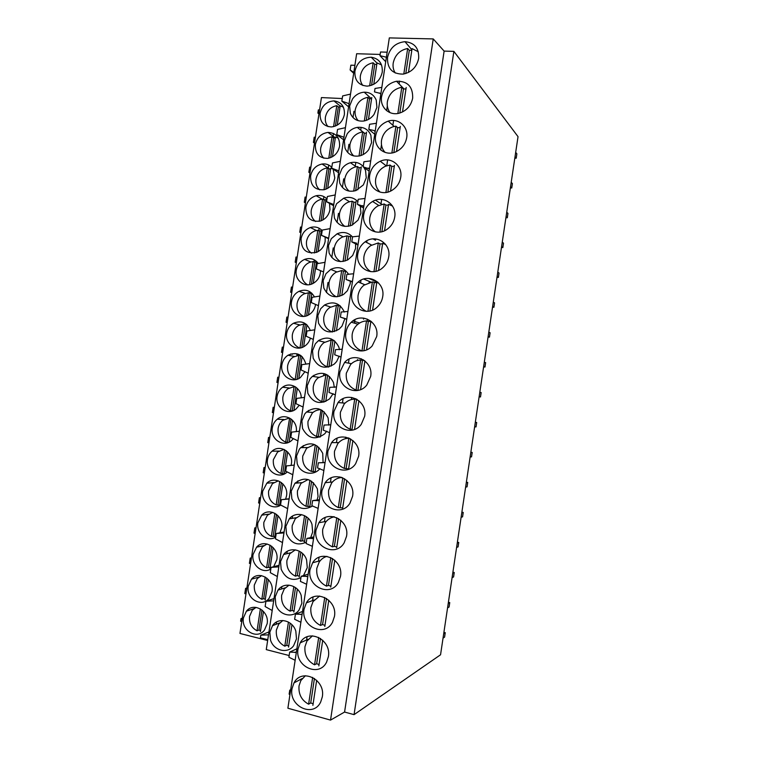 <?xml version="1.0" encoding="UTF-8"?>
<svg xmlns="http://www.w3.org/2000/svg" width="758" height="758" viewBox="0 0 758 758"><rect width="100%" height="100%" fill="white"/><g stroke="black" fill="none" stroke-linecap="round" stroke-linejoin="round"><path stroke-width="1.14" d="M382.25 72.152C382.771 63.568 379.095 58.593 371.231 57.22C362.589 57.57 357.151 62.222 354.915 71.176C354.46 80.357 358.553 85.351 367.194 86.137C375.229 85.18 380.251 80.528 382.25 72.152M306.592 639.979L307.066 636.834M312.552 600.582L313.082 597.048M318.512 561.157L319.09 557.301M324.481 521.693L325.097 517.6M330.45 482.183L331.094 477.928M336.438 442.606L337.092 438.295M342.436 402.934L343.08 398.699M348.453 363.139L349.059 359.14M354.498 323.164L354.744 321.515M354.753 321.477L355.028 319.63M360.571 282.971L360.998 280.147M366.692 242.484L366.967 240.703M380.687 149.98L381.473 144.75M386.627 110.659L387.329 106.044M289.158 655.537L266.266 649.615L356.648 53.733L380.156 54.434M270.464 639.856C273.505 650.658 287.5 654.315 293.611 645.75L296.482 638.89L295.819 631.158C292.654 620.262 278.631 616.87 272.653 625.397L269.829 632.191L270.464 639.856M310.685 537.593L312.656 532.04L311.983 524.384C308.885 514.095 295.525 510.949 289.253 518.879L285.87 526.422L286.515 534.002C290.939 543.391 297.543 546.111 306.327 542.15M303.494 575.578L307.265 567.628L306.602 559.944C303.465 549.379 289.727 546.215 283.606 554.496L280.526 561.65L281.171 569.258C285.586 578.733 292.171 581.547 300.945 577.681M348.689 274.453C344.189 267.678 338.21 265.992 330.744 269.393L325.987 273.695L323.145 280.659L323.818 288.04C328.176 296.7 334.742 298.851 343.507 294.492L347.335 290.797L350.224 283.776L350.395 281.237M352.527 236.941C348.225 232.393 343.099 231.342 337.139 233.777L331.293 238.685L328.451 245.677L329.124 253.02C333.132 261.178 339.376 263.443 347.865 259.823L352.678 255.474L355.578 248.425L355.578 243.83M339.489 349.684L338.826 347.05C334.07 337.888 327.257 335.766 318.398 340.702L315.356 343.791L312.514 350.727L313.177 358.164C318.18 367.715 325.239 369.667 334.354 364.001L336.628 361.547L339.196 356.108M344.303 312.059L344.179 311.68C339.736 302.954 333.179 300.746 324.5 305.048L320.672 308.733L317.829 315.679L318.502 323.088C323.192 332.212 330.024 334.259 339.006 329.218L341.981 326.158L344.956 318.512M344.34 140.884L345.032 148.142C347.903 154.528 352.849 157.096 359.87 155.835C363.442 154.888 366.379 152.832 368.691 149.677L371.591 142.57L370.88 135.256C368.246 129.353 363.717 126.728 357.283 127.382C353.181 128.111 349.817 130.272 347.192 133.844L344.34 140.884M374.026 114.467L376.925 107.352L376.205 100.056C373.931 94.807 369.942 92.192 364.238 92.201C359.472 92.561 355.559 94.816 352.489 98.957L349.627 106.016L350.319 113.245C352.83 118.978 357.245 121.583 363.575 121.053C367.801 120.37 371.287 118.172 374.026 114.467M357.861 201.694C353.986 197.573 349.267 196.407 343.706 198.208L336.599 203.713L333.747 210.715L334.43 218.029C338.068 225.638 343.933 228.016 352.044 225.173L358.022 220.18L360.922 213.112L360.344 206.11M363.196 166.485C359.756 162.809 355.493 161.549 350.423 162.724C346.965 163.7 344.123 165.708 341.905 168.769L339.044 175.78L339.736 183.066C342.986 190.087 348.424 192.57 356.042 190.533L363.366 184.914L366.256 177.827L365.546 170.474L363.906 167.385M323.079 462.588L322.728 453.36C317.176 443.051 309.823 441.147 300.699 447.637L299.382 449.172L296.539 456.051L297.193 463.574C300.168 473.532 313.291 476.659 319.781 468.814L319.952 468.615M317.071 500.005L318.038 496.481L317.356 488.863C311.576 478.222 304.11 476.356 294.947 483.263L291.205 491.222L291.858 498.773C296.71 508.58 303.655 510.968 312.684 505.937M334.325 387.376L333.463 382.458C328.413 372.879 321.401 370.842 312.4 376.356L310.041 378.886L307.198 385.803L307.852 393.269C313.139 403.218 320.378 405.085 329.588 398.86L333.113 393.705M328.83 425.134L328.1 417.895C322.785 407.937 315.584 405.975 306.507 412.001L304.707 414.02L301.874 420.917L302.527 428.403C308.061 438.721 315.461 440.512 324.727 433.794L326.717 431.207M301.883 603.245L301.21 595.532C298.046 584.712 283.985 581.519 278.006 590.094L275.182 596.906L275.817 604.543C278.868 615.269 292.891 618.736 299.003 610.114L301.883 603.245M353.825 72.361L350.139 69.982L350.869 65.179L354.896 65.321M353.683 73.299L350.139 69.982M453.881 51.373L518.036 136.658L440.55 654.779L354.062 714.642L453.881 51.373L444.122 51.099L433.235 38.923L389.318 37.9L287.888 708.218L330.535 720.1L433.235 38.923M387.158 52.188L380.525 51.989L379.976 55.675L385.718 61.711M387.518 57.494C387.167 68.608 392.379 74.142 403.142 74.113C411.528 72.342 416.701 67.111 418.662 58.451C419.146 48.266 414.579 42.675 404.971 41.69C395.638 42.685 389.811 47.953 387.518 57.494M364.645 416.341C367.658 400.83 347.543 390.569 338.059 402.517L333.984 411.338C330.81 427.161 352.006 437.489 361.263 424.328L364.645 416.341M339.954 371.875C336.865 387.3 357.189 397.505 366.787 385.045L370.671 376.423C373.599 361.358 354.431 351.21 344.625 362.381L339.954 371.875M376.688 336.543C379.512 321.979 361.424 311.926 351.314 322.207C348.377 324.974 346.577 328.394 345.923 332.44C342.929 347.42 362.248 357.511 372.197 345.885L376.688 336.543M382.705 296.7C385.396 282.706 368.549 272.757 358.183 281.985C354.735 284.866 352.631 288.561 351.883 293.052C349.012 307.502 367.166 317.507 377.437 306.857C380.298 304.072 382.051 300.68 382.705 296.7M363.783 214.381C361.215 227.552 376.508 237.358 387.262 229.172C391.355 226.178 393.847 222.16 394.71 217.129C397.088 204.518 383.235 194.834 372.604 201.476C367.734 204.423 364.797 208.725 363.783 214.381M375.655 135.862C373.495 147.403 385.225 156.792 395.865 151.808C401.825 148.975 405.445 144.276 406.695 137.71C408.676 126.823 398.395 117.689 388.238 121.138C381.331 123.63 377.133 128.538 375.655 135.862M412.684 98.057C412.921 86.602 407.529 80.992 396.51 81.248C388.399 83.153 383.425 88.288 381.587 96.664C379.663 107.266 389.46 116.287 399.637 113.065C406.771 110.611 411.12 105.608 412.684 98.057M400.707 177.4C402.896 165.614 390.777 156.148 380.251 161.246C374.443 164.06 370.937 168.683 369.724 175.107C367.346 187.501 380.933 197.146 391.734 190.476C396.68 187.491 399.674 183.133 400.707 177.4M357.833 253.703C355.104 267.555 371.913 277.466 382.477 267.953C385.888 265.044 387.963 261.358 388.712 256.896C391.261 243.555 375.826 233.72 365.261 241.736C361.168 244.692 358.695 248.671 357.833 253.703M328.006 450.839C324.756 467.023 346.709 477.493 355.635 463.725L358.619 456.297C361.708 440.398 340.768 430.004 331.597 442.615L328.006 450.839M322.027 490.379C318.711 506.865 341.318 517.515 349.931 503.227L352.584 496.291C355.739 480.051 334.079 469.505 325.21 482.694L322.027 490.379M346.539 536.323C349.76 519.78 327.465 509.054 318.891 522.745L316.039 529.956C312.666 546.726 335.841 557.566 344.17 542.813L346.539 536.323M334.439 616.51C337.746 599.436 314.418 588.293 306.384 602.828L304.043 609.233C300.585 626.459 324.699 637.762 332.497 622.261L334.439 616.51M298.036 648.924C294.54 666.348 319.042 677.917 326.603 662.094L328.375 656.665C331.729 639.364 307.966 627.984 300.168 642.869L298.036 648.924M310.041 569.58C306.62 586.588 330.308 597.645 338.352 582.495L340.494 576.402C343.762 559.575 320.918 548.65 312.618 562.787L310.041 569.58M292.029 688.652C288.495 706.257 313.338 718.101 320.681 702.003L322.311 696.858C325.694 679.348 301.551 667.713 293.981 682.911L292.029 688.652M350.528 94.096L342.635 95.925L341.839 101.146L349.078 103.666M333.094 136.165L333.501 133.474M314.608 142.466L313.405 142.39L314.191 137.207L315.394 137.283M319.061 113.132L317.867 113.075L318.947 113.899M381.833 87.378L375.011 88.468L374.49 91.907L380.895 93.566M386.391 57.229L379.976 55.675M361.234 360.154L361.433 358.79M367.128 321.146L367.422 319.156M330.535 720.1L344.577 712.046L444.122 51.099M344.577 712.046L354.062 714.642M344.378 114.562C344.814 106.49 341.346 101.932 333.956 100.909C326.603 101.468 321.998 105.589 320.132 113.302C319.753 121.801 323.514 126.349 331.435 126.956C338.362 125.999 342.682 121.867 344.378 114.562M295.146 660.284L288.902 657.224L289.679 652.088L296.88 648.791M300.898 622.261L294.644 619.295L295.421 614.17L302.537 611.46M306.649 584.276L300.386 581.405L300.765 578.875L301.163 576.279L308.174 574.166M312.391 546.319L306.118 543.543L306.886 538.426L313.812 536.91M318.123 508.4L311.841 505.719L312.22 503.189L312.618 500.602L319.45 499.683M339.736 476.886L339.603 477.786M323.856 470.519L317.564 467.923L318.332 462.816L325.078 462.494M345.743 437.129L345.515 438.645M329.588 432.666L323.278 430.174L323.657 427.654L324.054 425.067L330.782 424.783M351.74 397.419L351.418 399.551M335.311 394.852L328.991 392.445L329.758 387.347L336.495 386.978M357.463 359.576L357.321 360.486M341.024 357.065L334.695 354.763L335.462 349.665L342.218 349.201M359.643 323.012L352.868 320.937M345.648 318.72L340.389 317.109L341.166 312.012L347.922 311.462M363.726 318.104L363.565 319.184M352.375 282.033L346.093 279.494L346.861 274.396L353.626 273.761M369.279 281.398L369.108 282.469M357.975 245.033L351.778 241.906L352.546 236.818L359.33 236.089M375.693 238.941L375.494 240.22M363.565 208.071L357.463 204.357L358.231 199.278L365.024 198.454M381.662 199.42L381.009 203.76M369.155 171.137L363.139 166.836L363.916 161.767L370.7 160.857M387.632 159.929L386.751 165.727M374.736 134.242L368.814 129.353L369.582 124.284L376.394 123.279M393.591 120.484L392.862 125.269M399.542 81.068L399.115 83.92M267.773 639.686L260.392 637.81L260.799 635.166L268.948 631.935M272.198 610.522L265.139 606.542L265.537 603.899L265.944 601.255L274.008 598.593M277.352 576.544L270.284 572.66L270.682 570.016L271.089 567.372L279.058 565.279M282.507 542.586L275.419 538.796L276.225 533.518L284.108 531.993M287.652 508.656L280.555 504.97L280.953 502.327L281.36 499.693L289.158 498.726M292.787 474.754L285.69 471.163L286.486 465.895L294.256 465.099M313.149 444.112L313.054 444.747M297.932 440.881L290.816 437.385L291.214 434.751L291.612 432.126L299.391 431.236M318.502 408.799L318.332 409.926M303.058 407.037L295.933 403.644L296.729 398.376L304.526 397.391M326.973 375.039L323.827 373.599L323.6 375.125M308.193 373.22L301.049 369.923L301.447 367.289L301.845 364.664L309.652 363.584M313.319 339.423L306.166 336.23L306.962 330.971L314.778 329.806M318.436 305.663L311.273 302.565L312.069 297.316L319.895 296.046M323.552 271.933L316.38 268.919L317.176 263.68L325.011 262.325M328.584 238.761L321.477 235.312L322.273 230.072L330.118 228.622M333.596 205.731L326.575 201.732L327.371 196.493L335.226 194.948M338.599 172.739L331.672 168.172L332.468 162.942L340.333 161.302M355.824 162.411L355.256 166.125M343.601 139.766L336.76 134.649L337.556 129.419L345.43 127.685M361.13 127.335L360.713 130.139M348.595 106.812L341.839 101.146M317.867 113.075L318.351 109.891L319.544 109.957M247.98 610.664L248.15 609.536M252.821 578.809L252.983 577.785M257.663 546.944L257.796 546.054M262.514 515.061L262.619 514.36M246.871 587.99L245.601 588.36L244.806 593.599L245.98 593.874M251.457 557.831L250.197 558.125L249.799 560.74L249.401 563.365L250.576 563.63M256.043 527.701L254.792 527.919L253.996 533.149L255.171 533.405M260.619 497.589L259.378 497.731L258.582 502.961L259.767 503.198M265.186 467.506L263.964 467.572L263.566 470.178L263.178 472.793L264.353 473.02M269.763 437.442L268.55 437.423L267.754 442.644L268.938 442.861M274.33 407.397L273.126 407.302L272.34 412.523L273.515 412.722M277.703 377.209L278.887 377.389L277.703 377.209L277.305 379.815L276.916 382.42L278.101 382.601M283.464 347.297L282.279 347.126L281.483 352.337L282.668 352.508M288.031 317.232L286.846 317.071L286.448 319.677L286.06 322.283L287.225 322.586M292.607 287.187L291.413 287.045L290.627 292.247L291.773 292.626M310.657 293.28L309.273 293.109L309.51 291.517M297.164 257.161L295.98 257.028L295.184 262.23L296.331 262.685M314.001 261.927L314.314 259.861M301.731 227.154L300.538 227.04L300.14 229.636L299.751 232.232L300.879 232.763M318.73 230.764L319.118 228.224M306.289 197.175L305.095 197.08L304.299 202.263L305.417 202.869M323.458 199.638L323.912 196.616M310.837 167.215L309.643 167.13L308.857 172.312L309.965 172.995M328.252 168.068L328.707 165.036M313.405 142.39L314.504 143.139M241.774 621.522L240.608 621.228L241.006 618.613L242.285 618.158M331.019 340.077L331.208 338.883M267.65 640.501L239.964 633.451L321.43 97.583L342.237 98.54M276.177 624.26L276.518 622.024M281.521 588.994L281.881 586.673M286.875 553.7L287.235 551.36M292.228 518.387L292.579 516.075M297.591 483.026L297.922 480.818M302.963 447.608L303.266 445.59M308.335 412.125L308.601 410.4M313.727 376.555L313.935 375.238M319.137 340.882L319.26 340.096M326.461 292.569L327.987 282.507M331.777 257.502L333.236 247.913M337.092 222.464L338.475 213.358M342.398 187.463L343.706 178.822M347.704 152.481L348.936 144.314M353.001 117.537L353.948 111.303M301.21 397.817C301.409 387.84 290.058 381.445 282.611 387.215C279.607 389.432 277.769 392.483 277.106 396.349C274.946 407.387 287.841 416.076 296.075 408.95L299.277 405.236M305.881 364.105C302.859 354.403 296.89 351.447 287.993 355.227C284.657 357.463 282.63 360.656 281.9 364.806C279.816 375.523 292.029 384.088 300.367 377.56L304.943 371.714M310.306 330.469C306.867 322.491 301.248 320.084 293.46 323.259C289.745 325.485 287.49 328.82 286.695 333.283C284.686 343.658 296.179 352.082 304.574 346.207C307.454 344.293 309.397 341.602 310.382 338.115M314.456 296.928C310.827 290.655 305.682 288.779 299.003 291.318C294.871 293.488 292.361 296.975 291.489 301.788C289.565 311.794 300.272 320.065 308.686 314.892C312.438 312.647 314.722 309.273 315.527 304.773L315.574 304.422M322.188 230.64C318.91 227.258 314.968 226.225 310.363 227.533C305.256 229.466 302.158 233.246 301.049 238.865C301.248 249.77 306.44 254.262 316.626 252.319C321.307 250.235 324.149 246.549 325.163 241.271L325.173 237.102M331.796 167.357C329.152 164.638 325.902 163.52 322.055 164.022C315.84 165.434 312.021 169.441 310.6 176.036C310.467 185.767 314.987 190.334 324.168 189.727C329.938 188.041 333.473 184.09 334.78 177.874L333.132 169.138M339.584 146.209C339.916 137.511 336.05 132.906 327.996 132.404C321.202 133.436 316.996 137.52 315.366 144.655C315.101 153.77 319.251 158.346 327.826 158.365C334.174 157.001 338.096 152.945 339.584 146.209M326.992 198.984C324.026 195.934 320.426 194.844 316.171 195.735C310.524 197.45 307.075 201.344 305.825 207.436C305.853 217.773 310.723 222.302 320.445 221.033C325.656 219.109 328.83 215.281 329.967 209.559L329.512 203.409M318.294 263.49C314.731 258.876 310.174 257.521 304.631 259.397C300.045 261.482 297.25 265.12 296.264 270.312C294.445 279.929 304.328 288.021 312.703 283.606C316.901 281.408 319.45 277.883 320.35 273.013L320.501 270.653M296.283 431.586C298.017 420.586 285.254 412.352 277.295 419.202C274.576 421.391 272.918 424.3 272.311 427.919C270.075 439.252 283.596 448.063 291.716 440.389L293.384 438.645M291.072 465.421L291.375 463.943C293.592 452.517 280.034 443.686 272.037 451.2C269.583 453.341 268.067 456.117 267.508 459.519C265.224 471.069 279.219 480.022 287.225 471.94M285.614 499.162L286.533 495.855C288.807 484.163 274.699 475.2 266.835 483.187L262.704 491.137C260.648 501.711 272.435 510.92 280.754 505.074M273.647 566.7L276.841 559.745C279.209 547.579 264.135 538.37 256.555 547.191L253.077 554.449C251.059 564.89 262.514 574.412 270.833 569.021M248.264 586.133C245.772 598.621 261.737 608.096 269.109 598.308L271.989 591.733C274.405 579.358 258.895 570.007 251.466 579.188L248.264 586.133M279.92 532.798L281.692 527.786C284.013 515.847 269.403 506.761 261.681 515.184L257.891 522.774C255.872 533.225 267.347 542.586 275.675 537.109M267.138 623.739C269.583 611.166 253.684 601.672 246.407 611.194L243.441 617.855C240.911 630.523 257.256 640.14 264.466 630.031L267.138 623.739M289.982 694.413L289.139 694.186L289.745 690.197L290.693 689.685M268.512 634.844L260.799 635.166M245.601 588.36L246.776 588.634M241.006 618.613L242.172 618.898M290.627 690.178L289.745 690.197M273.666 600.838L265.944 601.255M289.679 652.088L296.34 652.363M343.98 137.264L336.76 134.649M308.857 172.312L310.05 172.407M380.81 94.153L379.559 92.978M375.144 131.551L373.884 130.499L368.814 129.353M373.884 130.499L375.219 131.106M338.883 170.891L331.672 168.172M304.299 202.263L305.493 202.367M369.487 168.977L363.139 166.836M368.199 168.049L369.525 168.683M333.776 204.546L326.575 201.732M299.751 232.232L300.935 232.355M381.871 204.328L375.494 200.178M363.812 206.441L357.463 204.357M362.514 205.636L363.84 206.29M328.669 238.22L321.477 235.312M295.184 262.23L296.378 262.363M391.393 205.409L392.18 205.541M375.115 240.011L373.088 238.912M356.819 243.261L351.778 241.906M315.83 262.24L316.474 262.154M290.627 292.247L291.811 292.389M370.861 282.071L363.726 279.048M376.887 282.383L377.541 281.948M381.805 243.868L382.591 243.811M384.098 243.82L385.197 243.924M352.442 281.606L346.093 279.494M310.23 293.365L311.718 293.128M286.06 322.283L287.244 322.434M374.319 282.677L378.034 282.402M346.738 319.317L340.389 317.109M339.177 305.891L340.162 305.796M305.057 324.452L306.185 324.216M367.876 321.383L370.728 321.004M332.866 340.494L333.823 340.323M292.436 354.27L290.721 353.939M300.045 355.521L296.785 354.896M299.903 355.568L300.623 355.379M361.31 360.164L363.309 359.766M323.988 402.119L323.363 401.778M273.126 407.302L274.311 407.501M354.393 399.134L355.843 398.708M319.819 437.091L318.881 436.655M268.55 437.423L269.734 437.631M318.332 462.816L325.049 462.626M347.088 438.361L348.367 437.849M263.964 467.572L265.148 467.79M312.618 500.602L319.317 500.507M318.549 500.668L317.858 500.763M339.925 477.711L340.958 477.17M289.111 498.991L281.36 499.693M278.309 480.847L272.444 483.604L268.616 490.985C268.067 497.599 270.587 502.241 276.158 504.913L279.711 481.463M259.378 497.731L260.562 497.968M306.886 538.426L313.585 538.417M313.594 538.332L312.116 538.654M332.904 517.155L333.653 516.662M283.966 532.912L276.225 533.518M254.792 527.919L255.967 528.165M301.163 576.279L307.843 576.364M307.881 576.127L306.384 576.582M278.821 566.861L271.089 567.372M250.197 558.125L251.372 558.39M295.421 614.17L302.091 614.35M302.158 613.961L300.632 614.548M296.425 651.833L294.89 652.543M515.686 152.358L516.861 153.817L516.207 158.214L515.033 156.773M514.824 158.119L516.207 158.214M511.214 182.271L512.408 183.588L511.754 187.984L510.551 186.686M510.38 187.88L511.754 187.984M506.742 212.212L507.955 213.368L507.301 217.773L506.079 216.627M505.927 217.65L507.301 217.773M502.26 242.172L503.501 243.176L502.838 247.582L501.597 246.596M501.464 247.449L502.838 247.582M497.769 272.15L499.039 273.013L498.376 277.419L497.106 276.575M497.011 277.267L498.376 277.419M493.287 302.158L494.576 302.859L493.913 307.274L492.624 306.583M492.539 307.113L493.913 307.274M488.796 332.184L490.104 332.734L489.45 337.149L488.133 336.618M488.076 336.969L489.45 337.149M484.296 362.229L485.632 362.627L484.978 367.043L483.632 366.664M483.604 366.853L484.978 367.043M479.805 392.293L481.159 392.549L480.496 396.965L479.141 396.737M479.132 396.766L480.496 396.965M475.323 422.272L476.687 422.49L476.024 426.906L474.641 426.83M476.687 422.49L475.304 422.386M470.841 452.213L472.206 452.45L471.542 456.875L470.131 456.951M472.206 452.45L470.794 452.498M466.359 482.183L467.714 482.429L467.061 486.854L465.63 487.081M467.714 482.429L466.293 482.638M461.878 512.171L463.233 512.436L462.57 516.861L461.11 517.25M463.233 512.436L461.783 512.787M457.387 542.188L458.742 542.463L458.078 546.897L456.6 547.428M458.742 542.463L457.264 542.974M452.896 572.214L454.25 572.508L453.587 576.942L452.081 577.634M454.25 572.508L452.753 573.171M448.395 602.269L449.75 602.572L449.087 607.016L447.561 607.859M449.75 602.572L448.234 603.396M443.904 632.343L445.249 632.665L444.586 637.108L443.042 638.103M445.249 632.665L443.705 633.641M343.412 107.172L340.2 105.845L337.272 125.155M333.586 126.643L336.77 105.675C330.64 106.869 326.859 110.687 325.419 117.13C324.926 120.844 325.798 123.999 328.024 126.595M340.039 106.906L338.343 106.963L336.77 105.675M335.443 126.055L338.343 106.963M418.302 51.781L412.068 48.607L408.467 72.446M403.815 74.009L407.671 48.484C399.836 50.123 395.013 54.964 393.212 62.999C392.691 66.742 393.383 70.087 395.269 73.024M411.812 50.265L409.292 50.36L407.671 48.484M405.795 73.526L409.292 50.36M381.539 64.923L377.02 62.895L373.779 84.299M369.658 85.843L373.154 62.772C366.256 64.193 362.011 68.485 360.41 75.639C359.898 79.438 360.713 82.717 362.855 85.493M376.811 64.297L374.746 64.383L373.154 62.772M371.581 85.303L374.746 64.383M338.295 138.145L335.472 137.018L332.478 156.735M328.792 158.195L332.042 136.81C325.921 137.928 322.141 141.708 320.7 148.151C320.189 152.187 321.231 155.551 323.827 158.223M335.33 137.937L333.634 137.975L332.042 136.81M330.649 157.626L333.634 137.975M406.193 87.473L402.498 111.957M397.855 113.463L401.806 87.293L401.162 87.388C393.658 89.15 389.062 93.907 387.376 101.648C386.798 105.874 387.708 109.55 390.105 112.686M405.975 88.923L403.455 88.989L401.806 87.293M399.826 113.008L403.455 88.989M371.78 97.507L368.464 119.423M364.352 120.92L367.924 97.327C361.035 98.673 356.791 102.917 355.189 110.081C354.64 114.268 355.663 117.803 358.24 120.693M371.591 98.739L369.534 98.796L367.924 97.327M366.266 120.389L369.534 98.796M333.065 169.091L330.734 168.21L327.683 188.344M323.998 189.765L327.314 167.954L326.622 168.039C320.852 169.356 317.308 173.08 315.982 179.201C315.451 183.588 316.673 187.141 319.677 189.86M330.621 168.987L328.925 169.006L327.314 167.954M325.855 189.206L328.925 169.006M400.319 126.387L396.529 151.505M391.886 152.945L395.932 126.15L393.137 126.719C386.751 129.021 382.885 133.569 381.52 140.344C380.904 145.091 382.089 149.108 385.064 152.396M400.129 127.628L397.618 127.657L395.932 126.15M393.857 152.519L397.618 127.657M366.54 132.148L363.139 154.575M359.027 156.015L362.684 131.92L361.973 132.015C355.455 133.531 351.447 137.71 349.969 144.541C349.391 149.155 350.632 152.955 353.711 155.921M366.379 133.2L364.323 133.237L362.684 131.92M360.95 155.513L364.323 133.237M326.887 199.695L325.997 199.42L322.88 219.981M319.203 221.355L322.576 199.136L320.871 199.401C315.622 201.003 312.419 204.622 311.263 210.279C310.704 215.026 312.154 218.778 315.593 221.507M325.902 200.065L322.576 199.136M321.06 220.824L324.206 200.065M394.435 165.339L390.55 191.092M385.917 192.475L390.057 165.036L385.396 166.248C380.023 168.863 376.783 173.137 375.665 179.068C375.011 184.393 376.508 188.751 380.165 192.153M394.283 166.362L391.772 166.362L390.057 165.036M387.888 192.068L391.772 166.362M361.291 166.817L357.814 189.756M353.711 191.149L357.435 166.542L355.294 166.921C349.514 168.826 345.999 172.862 344.738 179.04C344.132 184.109 345.648 188.155 349.267 191.168M361.149 167.698L359.103 167.717L357.435 166.542M355.625 190.675L359.103 167.717M322.141 230.944L321.259 230.659L318.076 251.637M314.409 252.973L317.839 230.328L315.186 230.849C310.448 232.649 307.568 236.155 306.535 241.366C305.976 246.511 307.644 250.443 311.547 253.163M321.184 231.162L317.839 230.328M316.257 252.461L319.488 231.143M392.521 206.062L388.551 204.328L384.562 230.716M379.938 232.033L384.183 203.959L377.948 205.892C373.448 208.621 370.738 212.6 369.8 217.84C369.118 223.79 370.984 228.48 375.409 231.91M388.428 205.134L385.917 205.096L384.183 203.959M381.909 231.664L385.917 205.096M356.033 201.514L352.479 224.965M348.386 226.31L352.186 201.192L348.737 201.96C343.658 204.101 340.579 207.976 339.508 213.557C338.883 219.128 340.683 223.411 344.909 226.415M355.928 202.234L353.872 202.215L352.186 201.192M350.291 225.856L353.872 202.215M317.242 262.154L316.512 261.917L313.262 283.312M309.605 284.61L313.101 261.557L309.577 262.353C305.313 264.286 302.726 267.669 301.807 272.492C301.239 278.044 303.153 282.137 307.559 284.8M316.456 262.287L313.101 261.557M311.453 284.127L314.769 262.249M385.727 244.597L382.657 243.346L378.574 270.379M373.959 271.639L378.299 242.92L370.795 245.573C367.014 248.302 364.731 251.997 363.935 256.64C363.234 263.272 365.527 268.285 370.804 271.648M382.572 243.943L380.061 243.868L378.299 242.92M375.921 271.288L380.061 243.868M350.774 236.24L347.145 260.202M343.052 261.501L346.937 235.861L342.332 237.074C337.888 239.367 335.197 243.043 334.269 248.112C333.643 254.205 335.766 258.715 340.636 261.643M350.689 236.79L346.937 235.861M344.966 261.074L348.642 236.742M311.813 293.223L308.449 315.025M304.792 316.276L308.354 292.796L304.053 293.905C300.215 295.923 297.894 299.173 297.079 303.636C296.52 309.605 298.69 313.869 303.598 316.418M311.728 293.431L308.354 292.796M306.639 315.811L310.041 293.374M378.773 283.151L376.764 282.402L372.576 310.079M367.971 311.282L372.405 281.91L363.878 285.235C360.694 287.907 358.752 291.318 358.06 295.468C357.369 302.859 360.126 308.146 366.322 311.349M376.698 282.791L372.405 281.91M369.932 310.951L374.206 282.677M345.515 270.994L341.811 295.468M337.717 296.719L341.678 270.568L336.078 272.245C332.194 274.604 329.844 278.082 329.029 282.687C328.404 289.338 330.876 294.057 336.419 296.833M345.459 271.373L341.678 270.568M339.622 296.312L343.412 271.307M306.952 324.888L303.636 346.747M299.978 347.969L303.607 324.064L298.614 325.485C295.175 327.56 293.081 330.659 292.342 334.799C291.802 341.204 294.237 345.61 299.656 348.017M306.592 324.557L303.607 324.064M301.826 347.524L305.313 324.519M371.638 321.762L370.851 321.506L366.578 349.817M361.973 350.954L366.512 320.947C362.987 321.117 359.879 322.425 357.17 324.879C354.46 327.447 352.792 330.602 352.186 334.344C351.532 342.512 354.782 348.045 361.936 350.954M370.833 321.667L366.512 320.947M363.935 350.66L368.331 321.525M340.238 305.853L336.457 330.772M332.383 331.976L336.419 305.313L329.967 307.435C326.565 309.804 324.509 313.092 323.78 317.299C323.183 324.528 326.016 329.417 332.25 331.985M340.219 305.986L336.419 305.313M334.278 331.587L338.172 305.891M302.139 356.63L298.813 378.507M298.86 355.36L293.251 357.094C290.153 359.169 288.277 362.135 287.604 365.991C287.064 372.566 289.603 377.048 295.203 379.426L298.86 355.36L301.059 355.691M297.013 379.256L300.585 355.691M364.911 360.893L360.571 389.603M360.609 360.022C356.762 360.164 353.427 361.651 350.613 364.475L346.302 373.258C345.648 381.464 348.898 387.063 356.071 390.067L360.609 360.022L364.409 360.514M362.457 360.41L357.947 390.323L356.071 390.067M334.884 341.166L331.113 366.105M331.151 340.077L323.979 342.644C320.994 344.975 319.175 348.083 318.531 351.939C317.943 359.235 320.795 364.191 327.105 366.815L331.151 340.077L334.117 340.531M328.347 367.033L327.105 366.815M328.934 366.891L332.933 340.513M297.316 388.39L293.99 410.286M294.104 386.675L287.964 388.712C285.179 390.777 283.473 393.61 282.867 397.201C282.327 403.787 284.847 408.306 290.447 410.76L294.104 386.675L295.383 386.836M295.81 387.13L292.209 410.883L290.447 410.76M358.894 400.679L354.564 429.416M354.697 399.125C350.566 399.239 347.06 400.878 344.17 404.042L340.408 412.2C339.755 420.425 343.004 426.091 350.158 429.208L354.697 399.125L356.999 399.333M356.582 399.333L352.063 429.265L350.158 429.208M329.541 376.508L325.76 401.465M325.883 374.869L318.104 377.844C315.47 380.128 313.859 383.046 313.272 386.608C312.684 393.914 315.536 398.926 321.828 401.626L325.883 374.869L327.75 375.153M327.683 375.153L323.647 401.806L321.828 401.626M292.493 420.178L289.168 442.085M289.348 418.018L282.743 420.339C280.223 422.377 278.679 425.077 278.12 428.441C277.58 435.035 280.1 439.593 285.69 442.122L289.613 418.037M290.987 418.89L287.462 442.122L285.69 442.122M352.887 440.512L348.557 469.174M348.784 438.266C344.407 438.342 340.749 440.104 337.831 443.582L334.515 451.19C333.861 459.424 337.092 465.156 344.236 468.378L348.784 438.266L349.391 438.276M344.236 468.378L348.604 468.88M346.169 468.255L350.603 438.901M324.178 411.869L320.397 436.854M320.606 409.69C317.479 409.746 314.712 410.864 312.315 413.034L308.013 421.306C307.416 428.63 310.268 433.68 316.55 436.475L321.041 409.727M322.339 410.457L318.398 436.504L316.55 436.475M287.661 451.986L284.335 473.911M283.966 449.399L277.57 451.976L273.363 459.699C272.823 466.312 275.344 470.908 280.924 473.504L284.544 449.674M280.924 473.504L284.345 473.835M282.715 473.38L286.164 450.678M346.861 480.373L342.625 508.447M341.896 477.464C337.689 477.767 334.24 479.643 331.559 483.092L328.621 490.208C327.958 498.461 331.189 504.25 338.314 507.585L342.805 477.824M338.314 507.585L342.701 507.936M340.276 507.273L344.587 478.734M318.824 447.267L315.072 472.063M314.532 444.567L306.602 448.224L302.755 456.032C302.158 463.365 304.991 468.472 311.273 471.353L315.281 444.88M311.273 471.353L315.11 471.76M313.139 471.23L316.986 445.827M282.829 483.822L279.531 505.595M276.158 504.913L279.598 505.141M277.968 504.667L281.332 482.495M340.835 520.282L336.685 547.759M334.392 516.823C330.659 517.487 327.646 519.41 325.343 522.594L322.709 529.264C322.046 537.526 325.267 543.391 332.383 546.84L336.789 517.657M332.383 546.84L334.382 546.329L336.798 547.03M334.382 546.329L338.57 518.595M313.461 482.704L309.776 507.017M308.089 479.549L300.954 483.405L297.487 490.786C296.88 498.129 299.723 503.293 305.986 506.259L309.918 480.259M305.986 506.259L309.851 506.543M307.871 505.984L311.623 481.226M277.996 515.686L274.756 537.062M272.709 512.38L267.366 515.25L263.86 522.3C263.31 528.923 265.821 533.604 271.383 536.342L274.889 513.28M271.383 536.342L274.841 536.475M273.221 535.982L276.499 514.331M334.809 560.219L330.744 587.109M326.963 556.353C323.723 557.272 321.127 559.186 319.175 562.085L316.797 568.358C316.133 576.639 319.345 582.561 326.452 586.124L330.772 557.537M326.452 586.124L328.47 585.432L330.886 586.161M328.47 585.432L332.544 558.504M308.089 518.159L304.479 541.998M301.684 514.644L295.345 518.576L292.209 525.569C291.612 532.931 294.436 538.133 300.689 541.193L304.555 515.667M300.689 541.193L302.603 540.767L304.574 541.354M302.603 540.767L306.251 516.662M273.155 547.57L269.971 568.557M267.11 543.979L262.325 546.888L259.094 553.624C258.544 560.266 261.055 564.985 266.608 567.799L270.047 545.125M266.608 567.799L268.465 567.316L270.085 567.827M268.465 567.316L271.667 546.196M328.773 600.203L324.803 626.487M319.639 596.034L313.035 601.568L310.884 607.49C310.212 615.79 313.424 621.768 320.511 625.445L324.737 597.446M320.511 625.445L322.567 624.564L324.974 625.331M322.567 624.564L326.509 598.441M302.717 553.653L299.173 577.018M295.336 549.844L289.793 553.747L286.931 560.38C286.334 567.751 289.149 573.01 295.402 576.156L299.192 551.104M295.402 576.156L297.335 575.587L299.306 576.194M297.335 575.587L300.888 552.127M268.313 579.472L265.186 600.08M261.548 575.654L257.303 578.534L254.328 584.986C253.788 591.628 256.28 596.394 261.832 599.275L265.215 576.99M261.832 599.275L263.699 598.668L265.319 599.199M263.699 598.668L266.825 578.089M322.728 640.216L318.843 665.912M312.448 635.839L306.933 641.05L304.962 646.659C304.29 654.969 307.492 661.023 314.561 664.804L318.701 637.402M314.561 664.804L316.645 663.733L319.052 664.539M316.645 663.733L320.473 638.425M297.335 589.174L293.867 612.066M289.044 585.138L284.259 588.919L281.654 595.22C281.047 602.61 283.862 607.916 290.096 611.147L293.82 586.578M290.096 611.147L292.057 610.427L294.019 611.062M292.057 610.427L295.506 587.621M263.471 611.412L260.401 631.622M256.024 607.385L252.319 610.181L249.562 616.368C249.012 623.019 251.504 627.823 257.047 630.779L260.373 608.882M257.047 630.779L258.942 630.05L260.553 630.599M258.942 630.05L261.984 610M316.673 680.277L312.883 705.376M305.379 675.748L300.841 680.542L299.031 685.867C298.358 694.195 301.551 700.307 308.61 704.201L312.666 677.396M308.61 704.201L310.723 702.941L313.13 703.775M310.723 702.941L314.428 678.448M291.953 624.725L288.561 647.133M282.838 620.508L278.764 624.09L276.367 630.097C275.76 637.497 278.565 642.85 284.79 646.176L288.447 622.072M284.79 646.176L286.78 645.304L288.741 645.968M286.78 645.304L290.134 623.142M376.991 63.113L371.231 57.22M411.888 49.772L404.971 41.69M340.171 106.035L333.956 100.909M279.749 622.886L272.416 625.72M246.407 611.194L253.892 608.674M302.205 678.543L293.981 682.901M371.392 98.73L364.238 92.201M327.996 132.404L335.349 137.833M403.995 88.942L396.51 81.248M364.532 133.219L357.283 127.382M322.055 164.022L329.626 168.968M394.169 126.434L388.238 121.138M356.118 166.732L350.423 162.724M316.171 195.735L322.188 199.174M386.315 165.879L380.26 161.246M349.495 201.704L343.706 198.208M310.354 227.533L316.446 230.517M378.792 205.446L372.604 201.476M343.033 236.761L337.139 233.777M304.64 259.397L310.789 261.936M368.814 278.432L377.332 282.099M371.591 245.052L365.261 241.736M336.751 271.885L330.744 269.403M299.003 291.309L305.247 293.412M364.655 284.648L358.183 281.985M330.621 307.028L324.5 305.048M293.46 323.259L299.789 324.917M357.937 324.206L351.324 322.207M324.632 342.18L318.398 340.702M288.002 355.227L294.426 356.44M351.399 363.717L344.625 362.381M318.767 377.323L312.4 376.356M282.611 387.205L289.149 387.982M344.994 403.18L338.059 402.517M312.997 412.447L306.507 412.001M277.295 419.202L283.937 419.525M338.693 442.606L331.597 442.615M307.312 447.552L300.699 447.637M272.046 451.19L278.802 451.067M332.478 481.993L325.22 482.685M301.703 482.647L294.947 483.263M266.844 483.187L273.723 482.6M326.319 521.343L318.891 522.745M296.141 517.723L289.253 518.879M261.681 515.184L268.692 514.132M320.227 560.674L312.618 562.787M290.636 552.79L283.606 554.496M256.564 547.181L263.708 545.656M314.182 599.985L306.384 602.828M285.179 587.848L277.996 590.103M251.476 579.188L258.781 577.17M308.174 639.278L300.177 642.86"/></g></svg>
